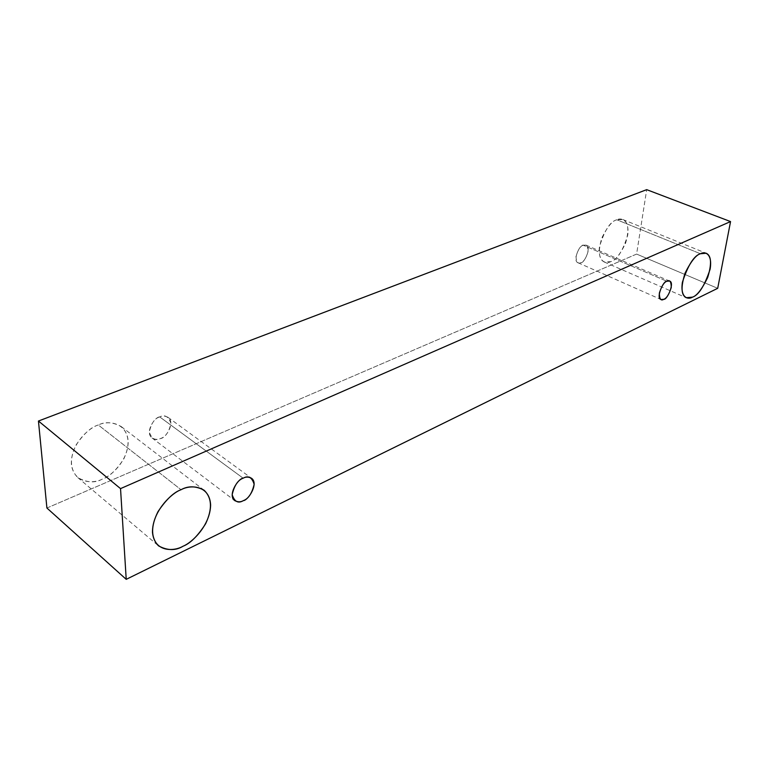 <?xml version="1.0" encoding="UTF-8"?>
<svg xmlns="http://www.w3.org/2000/svg" width="769" height="769" viewBox="0 0 769 769"><rect width="100%" height="100%" fill="white"/><g stroke="black" fill="none" stroke-linecap="round" stroke-linejoin="round"><path stroke-width="0.58" stroke-dasharray="3.85 2.88" d="M46.909 508.021L636.607 254.078L717.698 288.317L636.607 254.078L646.691 189.655L636.607 254.078L46.909 508.021M98.297 424.988C89.55 427.391 70.517 443.771 71.363 464.313C73.987 484.009 93.808 483.711 102.133 479.202C110.726 476.415 128.529 460.785 128.183 440.906C126.337 421.556 107.045 420.537 98.297 424.988C105.18 421.518 112.793 422.027 121.156 426.516C129.336 434.187 130.23 444.943 123.857 458.776C116.475 470.119 109.236 476.924 102.133 479.202C94.933 483.211 86.801 482.663 77.736 477.549C69.902 469.426 69.393 458.497 76.218 444.751C83.888 433.601 91.251 427.006 98.297 424.988L181.051 489.728L98.297 424.988M616.844 219.78C610.259 221.395 604.463 230.392 599.455 246.791C597.724 262.094 606.395 264.19 610.721 261.662C617.123 259.912 622.794 251.069 627.725 235.151C629.667 220.088 621.285 217.329 616.844 219.78L622.861 219.53C628.398 222.058 629.311 229.95 625.591 243.206C620.141 254.424 615.181 260.576 610.721 261.662L604.223 261.989C598.724 259.297 597.926 251.271 601.81 237.938C607.404 226.749 612.412 220.703 616.844 219.78L700.434 253.741L616.844 219.78M583.238 245.215C580.432 245.936 578.019 249.685 575.981 256.462C576.365 262.21 578.009 264.267 580.912 262.623C583.69 261.883 586.084 258.163 588.102 251.473C587.776 245.715 586.151 243.629 583.238 245.215L586.007 245.109C591.813 246.609 584.45 263.604 580.912 262.623L578.067 262.748C572.261 261.172 579.73 244.167 583.238 245.215L666.877 281.252L583.238 245.215M159.702 416.904C154.559 418.432 151.089 423.536 149.311 432.207C151.829 439.061 155.607 441.146 160.634 438.465C165.691 436.907 169.113 431.861 170.891 423.315C168.507 416.452 164.777 414.308 159.702 416.904C162.182 415.625 164.96 415.769 168.027 417.346C175.793 422.748 165.537 438.493 160.634 438.465C158.106 439.82 155.251 439.666 152.079 438.003C144.409 432.447 154.848 416.788 159.702 416.904L243.158 478.193L159.702 416.904M168.027 417.346L251.501 478.241M152.079 438.003L234.747 500.609M586.007 245.109L669.539 281.031M578.067 262.748L661.042 299.526M622.861 219.53L706.221 253.251M604.223 261.989L686.246 297.718M121.156 426.516L204.054 490.18M77.736 477.549L158.462 545.817"/><path stroke-width="1.15" d="M717.698 288.317L126.222 579.345L46.909 508.021L126.222 579.345L120.531 488.623L38.45 421.028L46.909 508.021L38.45 421.028L120.531 488.623L730.55 221.578L646.691 189.655L38.45 421.028L646.691 189.655L730.55 221.578L717.698 288.317L730.55 221.578L120.531 488.623L126.222 579.345L717.698 288.317M181.051 489.728C190.049 484.633 209.456 484.739 210.619 504.868C210.264 525.611 191.789 542.847 183.032 546.23C174.476 551.383 154.454 552.776 152.464 532.311C152.31 510.847 172.131 492.689 181.051 489.728C173.861 492.208 166.191 499.485 158.039 511.568C150.666 526.323 150.811 537.742 158.462 545.817C167.45 550.671 175.64 550.806 183.032 546.23C190.27 543.472 197.806 535.974 205.631 523.756C212.542 508.982 212.013 497.793 204.054 490.18C195.787 485.902 188.126 485.748 181.051 489.728M700.434 253.741C704.827 251.05 712.719 253.587 710.123 269.169C704.606 285.76 698.733 295.075 692.504 297.132C688.226 299.9 679.998 298.084 682.401 282.252C688.015 265.151 694.023 255.644 700.434 253.741C696.128 254.856 691.023 261.277 685.102 273.024C680.719 286.933 681.094 295.161 686.246 297.718L692.504 297.132C696.839 295.834 701.895 289.307 707.672 277.551C711.892 263.757 711.412 255.664 706.221 253.251L700.434 253.741M666.877 281.252C669.761 279.503 671.222 281.589 671.26 287.51C668.992 294.489 666.502 298.41 663.791 299.295C660.917 301.102 659.437 299.045 659.341 293.133C661.628 286.058 664.137 282.098 666.877 281.252C663.541 280.301 655.534 298.132 661.042 299.526L663.791 299.295C667.156 300.16 675.067 282.358 669.539 281.031L666.877 281.252M243.158 478.193C248.349 475.232 252.011 477.28 254.145 484.326C252.049 493.323 248.435 498.764 243.312 500.648C238.169 503.705 234.458 501.724 232.171 494.698C234.276 485.547 237.938 480.048 243.158 478.193C238.294 478.308 227.24 495.198 234.747 500.609C237.871 502.186 240.726 502.195 243.312 500.648C248.224 500.436 259.086 483.49 251.501 478.241C248.474 476.742 245.696 476.732 243.158 478.193"/></g></svg>

